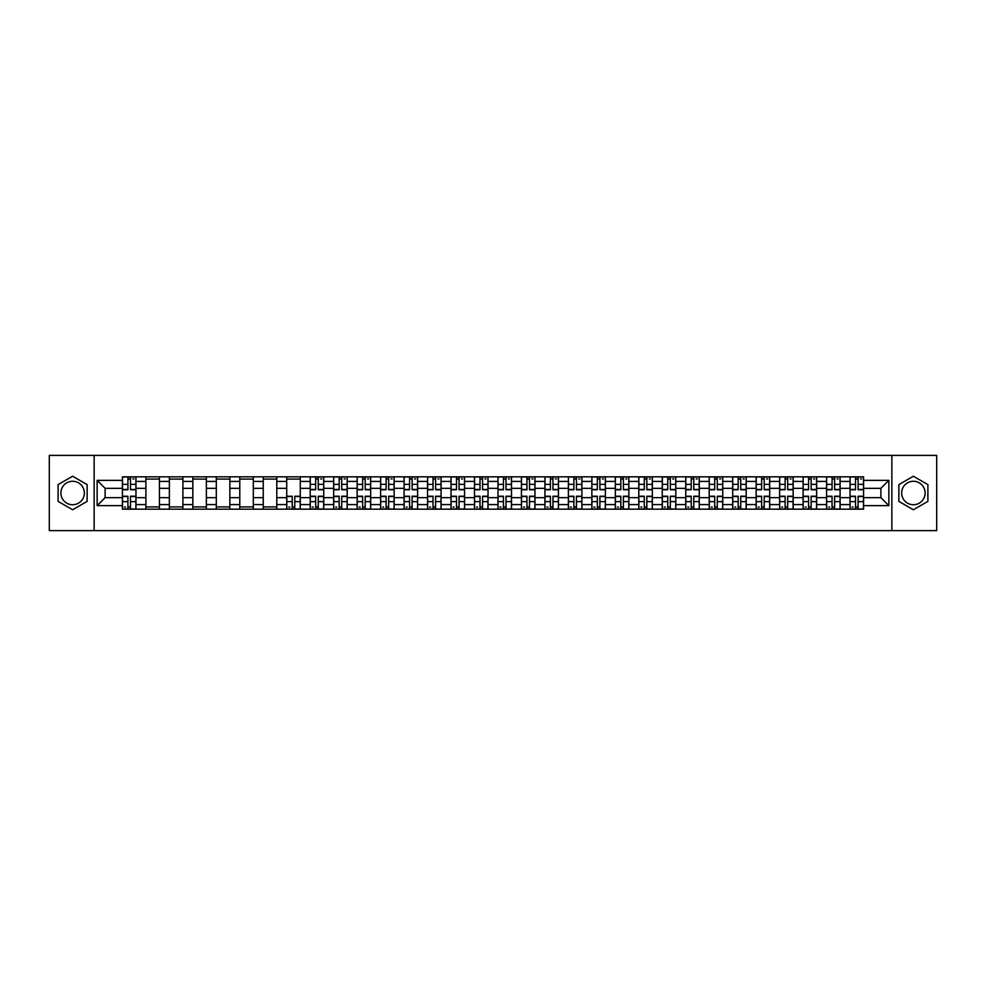 <?xml version="1.0" encoding="UTF-8"?>
<svg xmlns="http://www.w3.org/2000/svg" width="986" height="986" viewBox="0 0 986 986"><rect width="100%" height="100%" fill="white"/><g stroke="black" fill="none" stroke-linecap="round" stroke-linejoin="round"><path stroke-width="1.48" d="M72.619 504.733A11.733 11.733 0 0 1 60.885 493A11.733 11.733 0 0 1 72.619 481.267A11.733 11.733 0 0 1 84.352 493A11.733 11.733 0 0 1 72.619 504.733M913.381 504.733A11.733 11.733 0 0 1 901.648 493A11.733 11.733 0 0 1 913.381 481.267A11.733 11.733 0 0 1 925.115 493A11.733 11.733 0 0 1 913.381 504.733M891.862 530.616L936.7 530.616L936.7 455.384L49.3 455.384L49.3 530.616L891.862 530.616L891.862 455.384M145.891 509.17L145.891 481.414L135.969 481.414L135.969 509.17M135.969 481.414L135.969 476.83M145.891 481.414L145.891 476.83M159.436 476.83L159.436 509.17M169.37 509.17L169.37 476.83M182.903 476.83L182.903 509.17M192.837 509.17L192.837 476.83M206.382 476.83L206.382 509.17M216.304 509.17L216.304 476.83M229.849 476.83L229.849 509.17M239.783 509.17L239.783 476.83M253.316 476.83L253.316 509.17M263.25 509.17L263.25 476.83M276.795 476.83L276.795 509.17M286.716 509.17L286.716 476.83M300.262 476.83L300.262 509.17M310.196 509.17L310.196 476.83M323.741 476.83L323.741 509.17M333.662 509.17L333.662 476.83M347.208 476.83L347.208 509.17M357.142 509.17L357.142 476.83M370.674 476.83L370.674 509.17M380.608 509.17L380.608 476.83M394.154 476.83L394.154 509.17M404.075 509.17L404.075 476.83M417.62 476.83L417.62 509.17M427.554 509.17L427.554 476.83M441.087 476.83L441.087 509.17M451.021 509.17L451.021 476.83M464.566 476.83L464.566 509.17M474.488 509.17L474.488 476.83M488.033 476.83L488.033 509.17M497.967 509.17L497.967 476.83M511.512 476.83L511.512 509.17M521.434 509.17L521.434 476.83M534.979 476.83L534.979 509.17M544.913 509.17L544.913 476.83M558.446 476.83L558.446 509.17M568.38 509.17L568.38 476.83M581.925 476.83L581.925 509.17M591.846 509.17L591.846 476.83M605.392 476.83L605.392 509.17M615.326 509.17L615.326 476.83M628.858 476.83L628.858 509.17M638.792 509.17L638.792 476.83M652.338 476.83L652.338 509.17M662.259 509.17L662.259 476.83M675.804 476.83L675.804 509.17M685.738 509.17L685.738 476.83M699.284 476.83L699.284 509.17M709.205 509.17L709.205 476.83M722.75 476.83L722.75 509.17M732.684 509.17L732.684 476.83M746.217 476.83L746.217 509.17M756.151 509.17L756.151 476.83M769.696 476.83L769.696 509.17M779.618 509.17L779.618 476.83M793.163 476.83L793.163 509.17M803.097 509.17L803.097 476.83M816.63 476.83L816.63 509.17M826.564 509.17L826.564 476.83M840.109 476.83L840.109 509.17M850.031 509.17L850.031 476.83M850.031 497.659L840.109 497.659M826.564 497.659L816.63 497.659M803.097 497.659L793.163 497.659M779.618 497.659L769.696 497.659M756.151 497.659L746.217 497.659M732.684 497.659L722.75 497.659M709.205 497.659L699.284 497.659M685.738 497.659L675.804 497.659M662.259 497.659L652.338 497.659M638.792 497.659L628.858 497.659M615.326 497.659L605.392 497.659M591.846 497.659L581.925 497.659M568.38 497.659L558.446 497.659M544.913 497.659L534.979 497.659M521.434 497.659L511.512 497.659M497.967 497.659L488.033 497.659M474.488 497.659L464.566 497.659M451.021 497.659L441.087 497.659M427.554 497.659L417.62 497.659M404.075 497.659L394.154 497.659M380.608 497.659L370.674 497.659M357.142 497.659L347.208 497.659M333.662 497.659L323.741 497.659M310.196 497.659L300.262 497.659M286.716 497.659L276.795 497.659M263.25 497.659L253.316 497.659M239.783 497.659L229.849 497.659M216.304 497.659L206.382 497.659M192.837 497.659L182.903 497.659M169.37 497.659L159.436 497.659M145.891 497.659L135.969 497.659M850.031 488.341L840.109 488.341M826.564 488.341L816.63 488.341M803.097 488.341L793.163 488.341M779.618 488.341L769.696 488.341M756.151 488.341L746.217 488.341M732.684 488.341L722.75 488.341M709.205 488.341L699.284 488.341M685.738 488.341L675.804 488.341M662.259 488.341L652.338 488.341M638.792 488.341L628.858 488.341M615.326 488.341L605.392 488.341M591.846 488.341L581.925 488.341M568.38 488.341L558.446 488.341M544.913 488.341L534.979 488.341M521.434 488.341L511.512 488.341M497.967 488.341L488.033 488.341M474.488 488.341L464.566 488.341M451.021 488.341L441.087 488.341M427.554 488.341L417.62 488.341M404.075 488.341L394.154 488.341M380.608 488.341L370.674 488.341M357.142 488.341L347.208 488.341M333.662 488.341L323.741 488.341M310.196 488.341L300.262 488.341M286.716 488.341L276.795 488.341M263.25 488.341L253.316 488.341M239.783 488.341L229.849 488.341M216.304 488.341L206.382 488.341M192.837 488.341L182.903 488.341M169.37 488.341L159.436 488.341M145.891 488.341L135.969 488.341M105.12 497.659L122.424 497.659L122.424 488.341L105.12 488.341L105.12 497.659L97.146 505.633L97.146 480.367L122.424 480.367L122.424 488.341M863.576 488.341L863.576 497.659L880.88 497.659L880.88 488.341L863.576 488.341L863.576 476.83L122.424 476.83L122.424 480.367M863.576 480.367L888.854 480.367L888.854 505.633L863.576 505.633L863.576 497.659M122.424 497.659L122.424 509.17L863.576 509.17L863.576 505.633M122.424 505.633L97.146 505.633M94.138 530.616L94.138 455.384M87.138 484.619L72.619 476.238L58.1 484.619L58.1 501.381L72.619 509.762L87.138 501.381L87.138 484.619M927.9 484.619L913.381 476.238L898.862 484.619L898.862 501.381L913.381 509.762L927.9 501.381L927.9 484.619M130.472 506.915L127.909 506.915M127.909 479.085L130.472 479.085M159.436 506.915L145.891 506.915M145.891 479.085L159.436 479.085M182.903 506.915L169.37 506.915M169.37 479.085L182.903 479.085M206.382 506.915L192.837 506.915M192.837 479.085L206.382 479.085M229.849 506.915L216.304 506.915M216.304 479.085L229.849 479.085M253.316 506.915L239.783 506.915M239.783 479.085L253.316 479.085M276.795 506.915L263.25 506.915M263.25 479.085L276.795 479.085M294.777 506.915L292.213 506.915M286.716 479.085L300.262 479.085M318.244 506.915L315.68 506.915M315.68 479.085L318.244 479.085M341.711 506.915L339.159 506.915M339.159 479.085L341.711 479.085M365.19 506.915L362.626 506.915M362.626 479.085L365.19 479.085M388.657 506.915L386.105 506.915M386.105 479.085L388.657 479.085M412.123 506.915L409.572 506.915M409.572 479.085L412.123 479.085M435.602 506.915L433.039 506.915M433.039 479.085L435.602 479.085M459.069 506.915L456.518 506.915M456.518 479.085L459.069 479.085M482.548 506.915L479.985 506.915M479.985 479.085L482.548 479.085M506.015 506.915L503.452 506.915M503.452 479.085L506.015 479.085M529.482 506.915L526.931 506.915M526.931 479.085L529.482 479.085M552.961 506.915L550.398 506.915M550.398 479.085L552.961 479.085M576.428 506.915L573.877 506.915M573.877 479.085L576.428 479.085M599.895 506.915L597.343 506.915M597.343 479.085L599.895 479.085M623.374 506.915L620.81 506.915M620.81 479.085L623.374 479.085M646.841 506.915L644.289 506.915M644.289 479.085L646.841 479.085M670.32 506.915L667.756 506.915M667.756 479.085L670.32 479.085M693.787 506.915L691.223 506.915M691.223 479.085L693.787 479.085M717.253 506.915L714.702 506.915M714.702 479.085L717.253 479.085M740.732 506.915L738.169 506.915M738.169 479.085L740.732 479.085M764.199 506.915L761.648 506.915M761.648 479.085L764.199 479.085M787.666 506.915L785.115 506.915M785.115 479.085L787.666 479.085M811.145 506.915L808.582 506.915M808.582 479.085L811.145 479.085M834.612 506.915L832.061 506.915M832.061 479.085L834.612 479.085M858.091 506.915L855.528 506.915M855.528 479.085L858.091 479.085M97.146 480.367L105.12 488.341M880.88 497.659L888.854 505.633M880.88 488.341L888.854 480.367M130.472 489.771L130.472 476.977L135.883 476.977L135.883 489.771L130.472 489.771M127.909 478.937L130.472 478.937M132.876 478.937L133.936 478.937M132.654 476.977L122.498 476.977L122.498 489.771L127.909 489.771L127.909 476.977L125.727 476.977M127.909 496.229L127.909 509.022L122.498 509.022L122.498 496.229L127.909 496.229M130.472 507.063L127.909 507.063M125.505 507.063L124.458 507.063M125.727 509.022L135.883 509.022L135.883 496.229L130.472 496.229L130.472 509.022L132.654 509.022M318.244 489.771L318.244 476.977L323.654 476.977L323.654 489.771L318.244 489.771M315.68 478.937L318.244 478.937M320.647 478.937L321.707 478.937M320.425 476.977L310.27 476.977L310.27 489.771L315.68 489.771L315.68 476.977L313.499 476.977M341.711 489.771L341.711 476.977L347.134 476.977L347.134 489.771L341.711 489.771M339.159 478.937L341.711 478.937M344.126 478.937L345.174 478.937M343.892 476.977L333.736 476.977L333.736 489.771L339.159 489.771L339.159 476.977L336.978 476.977M365.19 489.771L365.19 476.977L370.6 476.977L370.6 489.771L365.19 489.771M362.626 478.937L365.19 478.937M367.593 478.937L368.641 478.937M367.371 476.977L357.215 476.977L357.215 489.771L362.626 489.771L362.626 476.977L360.445 476.977M388.657 489.771L388.657 476.977L394.08 476.977L394.08 489.771L388.657 489.771M386.105 478.937L388.657 478.937M391.06 478.937L392.12 478.937M390.838 476.977L380.682 476.977L380.682 489.771L386.105 489.771L386.105 476.977L383.924 476.977M412.123 489.771L412.123 476.977L417.546 476.977L417.546 489.771L412.123 489.771M409.572 478.937L412.123 478.937M414.539 478.937L415.587 478.937M414.305 476.977L404.149 476.977L404.149 489.771L409.572 489.771L409.572 476.977L407.391 476.977M435.602 489.771L435.602 476.977L441.013 476.977L441.013 489.771L435.602 489.771M433.039 478.937L435.602 478.937M438.006 478.937L439.066 478.937M437.784 476.977L427.628 476.977L427.628 489.771L433.039 489.771L433.039 476.977L430.857 476.977M459.069 489.771L459.069 476.977L464.492 476.977L464.492 489.771L459.069 489.771M456.518 478.937L459.069 478.937M461.485 478.937L462.533 478.937M461.251 476.977L451.095 476.977L451.095 489.771L456.518 489.771L456.518 476.977L454.336 476.977M482.548 489.771L482.548 476.977L487.959 476.977L487.959 489.771L482.548 489.771M479.985 478.937L482.548 478.937M484.952 478.937L485.999 478.937M484.73 476.977L474.574 476.977L474.574 489.771L479.985 489.771L479.985 476.977L477.803 476.977M506.015 489.771L506.015 476.977L511.426 476.977L511.426 489.771L506.015 489.771M503.452 478.937L506.015 478.937M508.419 478.937L509.479 478.937M508.197 476.977L498.041 476.977L498.041 489.771L503.452 489.771L503.452 476.977L501.27 476.977M529.482 489.771L529.482 476.977L534.905 476.977L534.905 489.771L529.482 489.771M526.931 478.937L529.482 478.937M531.898 478.937L532.945 478.937M531.664 476.977L521.508 476.977L521.508 489.771L526.931 489.771L526.931 476.977L524.749 476.977M552.961 489.771L552.961 476.977L558.372 476.977L558.372 489.771L552.961 489.771M550.398 478.937L552.961 478.937M555.365 478.937L556.412 478.937M555.143 476.977L544.987 476.977L544.987 489.771L550.398 489.771L550.398 476.977L548.216 476.977M576.428 489.771L576.428 476.977L581.851 476.977L581.851 489.771L576.428 489.771M573.877 478.937L576.428 478.937M578.831 478.937L579.891 478.937M578.609 476.977L568.454 476.977L568.454 489.771L573.877 489.771L573.877 476.977L571.695 476.977M599.895 489.771L599.895 476.977L605.318 476.977L605.318 489.771L599.895 489.771M597.343 478.937L599.895 478.937M602.31 478.937L603.358 478.937M602.076 476.977L591.92 476.977L591.92 489.771L597.343 489.771L597.343 476.977L595.162 476.977M623.374 489.771L623.374 476.977L628.785 476.977L628.785 489.771L623.374 489.771M620.81 478.937L623.374 478.937M625.777 478.937L626.837 478.937M625.555 476.977L615.4 476.977L615.4 489.771L620.81 489.771L620.81 476.977L618.629 476.977M292.213 496.229L292.213 509.022L286.803 509.022L286.803 496.229L292.213 496.229M294.777 507.063L292.213 507.063M289.81 507.063L288.75 507.063M290.032 509.022L300.188 509.022L300.188 496.229L294.777 496.229L294.777 509.022L296.959 509.022M315.68 496.229L315.68 509.022L310.27 509.022L310.27 496.229L315.68 496.229M318.244 507.063L315.68 507.063M313.277 507.063L312.229 507.063M313.499 509.022L323.654 509.022L323.654 496.229L318.244 496.229L318.244 509.022L320.425 509.022M339.159 496.229L339.159 509.022L333.736 509.022L333.736 496.229L339.159 496.229M341.711 507.063L339.159 507.063M336.744 507.063L335.696 507.063M336.978 509.022L347.134 509.022L347.134 496.229L341.711 496.229L341.711 509.022L343.892 509.022M362.626 496.229L362.626 509.022L357.215 509.022L357.215 496.229L362.626 496.229M365.19 507.063L362.626 507.063M360.223 507.063L359.163 507.063M360.445 509.022L370.6 509.022L370.6 496.229L365.19 496.229L365.19 509.022L367.371 509.022M386.105 496.229L386.105 509.022L380.682 509.022L380.682 496.229L386.105 496.229M388.657 507.063L386.105 507.063M383.69 507.063L382.642 507.063M383.924 509.022L394.08 509.022L394.08 496.229L388.657 496.229L388.657 509.022L390.838 509.022M409.572 496.229L409.572 509.022L404.149 509.022L404.149 496.229L409.572 496.229M412.123 507.063L409.572 507.063M407.169 507.063L406.109 507.063M407.391 509.022L417.546 509.022L417.546 496.229L412.123 496.229L412.123 509.022L414.305 509.022M433.039 496.229L433.039 509.022L427.628 509.022L427.628 496.229L433.039 496.229M435.602 507.063L433.039 507.063M430.635 507.063L429.588 507.063M430.857 509.022L441.013 509.022L441.013 496.229L435.602 496.229L435.602 509.022L437.784 509.022M456.518 496.229L456.518 509.022L451.095 509.022L451.095 496.229L456.518 496.229M459.069 507.063L456.518 507.063M454.102 507.063L453.055 507.063M454.336 509.022L464.492 509.022L464.492 496.229L459.069 496.229L459.069 509.022L461.251 509.022M479.985 496.229L479.985 509.022L474.574 509.022L474.574 496.229L479.985 496.229M482.548 507.063L479.985 507.063M477.581 507.063L476.521 507.063M477.803 509.022L487.959 509.022L487.959 496.229L482.548 496.229L482.548 509.022L484.73 509.022M503.452 496.229L503.452 509.022L498.041 509.022L498.041 496.229L503.452 496.229M506.015 507.063L503.452 507.063M501.048 507.063L500.001 507.063M501.27 509.022L511.426 509.022L511.426 496.229L506.015 496.229L506.015 509.022L508.197 509.022M526.931 496.229L526.931 509.022L521.508 509.022L521.508 496.229L526.931 496.229M529.482 507.063L526.931 507.063M524.515 507.063L523.467 507.063M524.749 509.022L534.905 509.022L534.905 496.229L529.482 496.229L529.482 509.022L531.664 509.022M550.398 496.229L550.398 509.022L544.987 509.022L544.987 496.229L550.398 496.229M552.961 507.063L550.398 507.063M547.994 507.063L546.934 507.063M548.216 509.022L558.372 509.022L558.372 496.229L552.961 496.229L552.961 509.022L555.143 509.022M573.877 496.229L573.877 509.022L568.454 509.022L568.454 496.229L573.877 496.229M576.428 507.063L573.877 507.063M571.461 507.063L570.413 507.063M571.695 509.022L581.851 509.022L581.851 496.229L576.428 496.229L576.428 509.022L578.609 509.022M597.343 496.229L597.343 509.022L591.92 509.022L591.92 496.229L597.343 496.229M599.895 507.063L597.343 507.063M594.94 507.063L593.88 507.063M595.162 509.022L605.318 509.022L605.318 496.229L599.895 496.229L599.895 509.022L602.076 509.022M620.81 496.229L620.81 509.022L615.4 509.022L615.4 496.229L620.81 496.229M623.374 507.063L620.81 507.063M618.407 507.063L617.359 507.063M618.629 509.022L628.785 509.022L628.785 496.229L623.374 496.229L623.374 509.022L625.555 509.022M646.841 489.771L646.841 476.977L652.264 476.977L652.264 489.771L646.841 489.771M644.289 478.937L646.841 478.937M649.256 478.937L650.304 478.937M649.022 476.977L638.866 476.977L638.866 489.771L644.289 489.771L644.289 476.977L642.108 476.977M644.289 496.229L644.289 509.022L638.866 509.022L638.866 496.229L644.289 496.229M646.841 507.063L644.289 507.063M641.874 507.063L640.826 507.063M642.108 509.022L652.264 509.022L652.264 496.229L646.841 496.229L646.841 509.022L649.022 509.022M670.32 489.771L670.32 476.977L675.73 476.977L675.73 489.771L670.32 489.771M667.756 478.937L670.32 478.937M672.723 478.937L673.771 478.937M672.501 476.977L662.345 476.977L662.345 489.771L667.756 489.771L667.756 476.977L665.575 476.977M667.756 496.229L667.756 509.022L662.345 509.022L662.345 496.229L667.756 496.229M670.32 507.063L667.756 507.063M665.353 507.063L664.293 507.063M665.575 509.022L675.73 509.022L675.73 496.229L670.32 496.229L670.32 509.022L672.501 509.022M693.787 489.771L693.787 476.977L699.197 476.977L699.197 489.771L693.787 489.771M691.223 478.937L693.787 478.937M696.19 478.937L697.25 478.937M695.968 476.977L685.812 476.977L685.812 489.771L691.223 489.771L691.223 476.977L689.041 476.977M691.223 496.229L691.223 509.022L685.812 509.022L685.812 496.229L691.223 496.229M693.787 507.063L691.223 507.063M688.82 507.063L687.772 507.063M689.041 509.022L699.197 509.022L699.197 496.229L693.787 496.229L693.787 509.022L695.968 509.022M717.253 489.771L717.253 476.977L722.676 476.977L722.676 489.771L717.253 489.771M714.702 478.937L717.253 478.937M719.669 478.937L720.717 478.937M719.435 476.977L709.279 476.977L709.279 489.771L714.702 489.771L714.702 476.977L712.521 476.977M714.702 496.229L714.702 509.022L709.279 509.022L709.279 496.229L714.702 496.229M717.253 507.063L714.702 507.063M712.286 507.063L711.239 507.063M712.521 509.022L722.676 509.022L722.676 496.229L717.253 496.229L717.253 509.022L719.435 509.022M740.732 489.771L740.732 476.977L746.143 476.977L746.143 489.771L740.732 489.771M738.169 478.937L740.732 478.937M743.136 478.937L744.183 478.937M742.914 476.977L732.758 476.977L732.758 489.771L738.169 489.771L738.169 476.977L735.987 476.977M738.169 496.229L738.169 509.022L732.758 509.022L732.758 496.229L738.169 496.229M740.732 507.063L738.169 507.063M735.766 507.063L734.706 507.063M735.987 509.022L746.143 509.022L746.143 496.229L740.732 496.229L740.732 509.022L742.914 509.022M764.199 489.771L764.199 476.977L769.622 476.977L769.622 489.771L764.199 489.771M761.648 478.937L764.199 478.937M766.603 478.937L767.663 478.937M766.381 476.977L756.225 476.977L756.225 489.771L761.648 489.771L761.648 476.977L759.466 476.977M761.648 496.229L761.648 509.022L756.225 509.022L756.225 496.229L761.648 496.229M764.199 507.063L761.648 507.063M759.232 507.063L758.185 507.063M759.466 509.022L769.622 509.022L769.622 496.229L764.199 496.229L764.199 509.022L766.381 509.022M787.666 489.771L787.666 476.977L793.089 476.977L793.089 489.771L787.666 489.771M785.115 478.937L787.666 478.937M790.082 478.937L791.129 478.937M789.848 476.977L779.692 476.977L779.692 489.771L785.115 489.771L785.115 476.977L782.933 476.977M785.115 496.229L785.115 509.022L779.692 509.022L779.692 496.229L785.115 496.229M787.666 507.063L785.115 507.063M782.711 507.063L781.652 507.063M782.933 509.022L793.089 509.022L793.089 496.229L787.666 496.229L787.666 509.022L789.848 509.022M811.145 489.771L811.145 476.977L816.556 476.977L816.556 489.771L811.145 489.771M808.582 478.937L811.145 478.937M813.549 478.937L814.609 478.937M813.327 476.977L803.171 476.977L803.171 489.771L808.582 489.771L808.582 476.977L806.4 476.977M808.582 496.229L808.582 509.022L803.171 509.022L803.171 496.229L808.582 496.229M811.145 507.063L808.582 507.063M806.178 507.063L805.131 507.063M806.4 509.022L816.556 509.022L816.556 496.229L811.145 496.229L811.145 509.022L813.327 509.022M834.612 489.771L834.612 476.977L840.035 476.977L840.035 489.771L834.612 489.771M832.061 478.937L834.612 478.937M837.028 478.937L838.075 478.937M836.794 476.977L826.638 476.977L826.638 489.771L832.061 489.771L832.061 476.977L829.879 476.977M832.061 496.229L832.061 509.022L826.638 509.022L826.638 496.229L832.061 496.229M834.612 507.063L832.061 507.063M829.645 507.063L828.597 507.063M829.879 509.022L840.035 509.022L840.035 496.229L834.612 496.229L834.612 509.022L836.794 509.022M858.091 489.771L858.091 476.977L863.502 476.977L863.502 489.771L858.091 489.771M855.528 478.937L858.091 478.937M860.495 478.937L861.542 478.937M860.273 476.977L850.117 476.977L850.117 489.771L855.528 489.771L855.528 476.977L853.346 476.977M855.528 496.229L855.528 509.022L850.117 509.022L850.117 496.229L855.528 496.229M858.091 507.063L855.528 507.063M853.124 507.063L852.064 507.063M853.346 509.022L863.502 509.022L863.502 496.229L858.091 496.229L858.091 509.022L860.273 509.022M826.564 481.414L816.63 481.414M803.097 481.414L793.163 481.414M779.618 481.414L769.696 481.414M756.151 481.414L746.217 481.414M732.684 481.414L722.75 481.414M709.205 481.414L699.284 481.414M685.738 481.414L675.804 481.414M662.259 481.414L652.338 481.414M638.792 481.414L628.858 481.414M615.326 481.414L605.392 481.414M591.846 481.414L581.925 481.414M568.38 481.414L558.446 481.414M544.913 481.414L534.979 481.414M521.434 481.414L511.512 481.414M497.967 481.414L488.033 481.414M474.488 481.414L464.566 481.414M451.021 481.414L441.087 481.414M427.554 481.414L417.62 481.414M404.075 481.414L394.154 481.414M380.608 481.414L370.674 481.414M357.142 481.414L347.208 481.414M333.662 481.414L323.741 481.414M310.196 481.414L300.262 481.414M286.716 481.414L276.795 481.414M263.25 481.414L253.316 481.414M239.783 481.414L229.849 481.414M216.304 481.414L206.382 481.414M192.837 481.414L182.903 481.414M169.37 481.414L159.436 481.414M850.031 481.414L840.109 481.414M826.564 504.585L816.63 504.585M803.097 504.585L793.163 504.585M779.618 504.585L769.696 504.585M756.151 504.585L746.217 504.585M732.684 504.585L722.75 504.585M709.205 504.585L699.284 504.585M685.738 504.585L675.804 504.585M662.259 504.585L652.338 504.585M638.792 504.585L628.858 504.585M615.326 504.585L605.392 504.585M591.846 504.585L581.925 504.585M568.38 504.585L558.446 504.585M544.913 504.585L534.979 504.585M521.434 504.585L511.512 504.585M497.967 504.585L488.033 504.585M474.488 504.585L464.566 504.585M451.021 504.585L441.087 504.585M427.554 504.585L417.62 504.585M404.075 504.585L394.154 504.585M380.608 504.585L370.674 504.585M357.142 504.585L347.208 504.585M333.662 504.585L323.741 504.585M310.196 504.585L300.262 504.585M286.716 504.585L276.795 504.585M263.25 504.585L253.316 504.585M239.783 504.585L229.849 504.585M216.304 504.585L206.382 504.585M192.837 504.585L182.903 504.585M169.37 504.585L159.436 504.585M145.891 504.585L135.969 504.585M850.031 504.585L840.109 504.585M130.472 489.45L135.883 489.45M130.472 484.372L135.883 484.372M122.498 489.45L127.909 489.45M122.498 484.372L127.909 484.372M127.909 496.55L122.498 496.55M127.909 501.627L122.498 501.627M135.883 496.55L130.472 496.55M135.883 501.627L130.472 501.627M318.244 489.45L323.654 489.45M318.244 484.372L323.654 484.372M310.27 489.45L315.68 489.45M310.27 484.372L315.68 484.372M341.711 489.45L347.134 489.45M341.711 484.372L347.134 484.372M333.736 489.45L339.159 489.45M333.736 484.372L339.159 484.372M365.19 489.45L370.6 489.45M365.19 484.372L370.6 484.372M357.215 489.45L362.626 489.45M357.215 484.372L362.626 484.372M388.657 489.45L394.08 489.45M388.657 484.372L394.08 484.372M380.682 489.45L386.105 489.45M380.682 484.372L386.105 484.372M412.123 489.45L417.546 489.45M412.123 484.372L417.546 484.372M404.149 489.45L409.572 489.45M404.149 484.372L409.572 484.372M435.602 489.45L441.013 489.45M435.602 484.372L441.013 484.372M427.628 489.45L433.039 489.45M427.628 484.372L433.039 484.372M459.069 489.45L464.492 489.45M459.069 484.372L464.492 484.372M451.095 489.45L456.518 489.45M451.095 484.372L456.518 484.372M482.548 489.45L487.959 489.45M482.548 484.372L487.959 484.372M474.574 489.45L479.985 489.45M474.574 484.372L479.985 484.372M506.015 489.45L511.426 489.45M506.015 484.372L511.426 484.372M498.041 489.45L503.452 489.45M498.041 484.372L503.452 484.372M529.482 489.45L534.905 489.45M529.482 484.372L534.905 484.372M521.508 489.45L526.931 489.45M521.508 484.372L526.931 484.372M552.961 489.45L558.372 489.45M552.961 484.372L558.372 484.372M544.987 489.45L550.398 489.45M544.987 484.372L550.398 484.372M576.428 489.45L581.851 489.45M576.428 484.372L581.851 484.372M568.454 489.45L573.877 489.45M568.454 484.372L573.877 484.372M599.895 489.45L605.318 489.45M599.895 484.372L605.318 484.372M591.92 489.45L597.343 489.45M591.92 484.372L597.343 484.372M623.374 489.45L628.785 489.45M623.374 484.372L628.785 484.372M615.4 489.45L620.81 489.45M615.4 484.372L620.81 484.372M292.213 496.55L286.803 496.55M292.213 501.627L286.803 501.627M300.188 496.55L294.777 496.55M300.188 501.627L294.777 501.627M315.68 496.55L310.27 496.55M315.68 501.627L310.27 501.627M323.654 496.55L318.244 496.55M323.654 501.627L318.244 501.627M339.159 496.55L333.736 496.55M339.159 501.627L333.736 501.627M347.134 496.55L341.711 496.55M347.134 501.627L341.711 501.627M362.626 496.55L357.215 496.55M362.626 501.627L357.215 501.627M370.6 496.55L365.19 496.55M370.6 501.627L365.19 501.627M386.105 496.55L380.682 496.55M386.105 501.627L380.682 501.627M394.08 496.55L388.657 496.55M394.08 501.627L388.657 501.627M409.572 496.55L404.149 496.55M409.572 501.627L404.149 501.627M417.546 496.55L412.123 496.55M417.546 501.627L412.123 501.627M433.039 496.55L427.628 496.55M433.039 501.627L427.628 501.627M441.013 496.55L435.602 496.55M441.013 501.627L435.602 501.627M456.518 496.55L451.095 496.55M456.518 501.627L451.095 501.627M464.492 496.55L459.069 496.55M464.492 501.627L459.069 501.627M479.985 496.55L474.574 496.55M479.985 501.627L474.574 501.627M487.959 496.55L482.548 496.55M487.959 501.627L482.548 501.627M503.452 496.55L498.041 496.55M503.452 501.627L498.041 501.627M511.426 496.55L506.015 496.55M511.426 501.627L506.015 501.627M526.931 496.55L521.508 496.55M526.931 501.627L521.508 501.627M534.905 496.55L529.482 496.55M534.905 501.627L529.482 501.627M550.398 496.55L544.987 496.55M550.398 501.627L544.987 501.627M558.372 496.55L552.961 496.55M558.372 501.627L552.961 501.627M573.877 496.55L568.454 496.55M573.877 501.627L568.454 501.627M581.851 496.55L576.428 496.55M581.851 501.627L576.428 501.627M597.343 496.55L591.92 496.55M597.343 501.627L591.92 501.627M605.318 496.55L599.895 496.55M605.318 501.627L599.895 501.627M620.81 496.55L615.4 496.55M620.81 501.627L615.4 501.627M628.785 496.55L623.374 496.55M628.785 501.627L623.374 501.627M646.841 489.45L652.264 489.45M646.841 484.372L652.264 484.372M638.866 489.45L644.289 489.45M638.866 484.372L644.289 484.372M644.289 496.55L638.866 496.55M644.289 501.627L638.866 501.627M652.264 496.55L646.841 496.55M652.264 501.627L646.841 501.627M670.32 489.45L675.73 489.45M670.32 484.372L675.73 484.372M662.345 489.45L667.756 489.45M662.345 484.372L667.756 484.372M667.756 496.55L662.345 496.55M667.756 501.627L662.345 501.627M675.73 496.55L670.32 496.55M675.73 501.627L670.32 501.627M693.787 489.45L699.197 489.45M693.787 484.372L699.197 484.372M685.812 489.45L691.223 489.45M685.812 484.372L691.223 484.372M691.223 496.55L685.812 496.55M691.223 501.627L685.812 501.627M699.197 496.55L693.787 496.55M699.197 501.627L693.787 501.627M717.253 489.45L722.676 489.45M717.253 484.372L722.676 484.372M709.279 489.45L714.702 489.45M709.279 484.372L714.702 484.372M714.702 496.55L709.279 496.55M714.702 501.627L709.279 501.627M722.676 496.55L717.253 496.55M722.676 501.627L717.253 501.627M740.732 489.45L746.143 489.45M740.732 484.372L746.143 484.372M732.758 489.45L738.169 489.45M732.758 484.372L738.169 484.372M738.169 496.55L732.758 496.55M738.169 501.627L732.758 501.627M746.143 496.55L740.732 496.55M746.143 501.627L740.732 501.627M764.199 489.45L769.622 489.45M764.199 484.372L769.622 484.372M756.225 489.45L761.648 489.45M756.225 484.372L761.648 484.372M761.648 496.55L756.225 496.55M761.648 501.627L756.225 501.627M769.622 496.55L764.199 496.55M769.622 501.627L764.199 501.627M787.666 489.45L793.089 489.45M787.666 484.372L793.089 484.372M779.692 489.45L785.115 489.45M779.692 484.372L785.115 484.372M785.115 496.55L779.692 496.55M785.115 501.627L779.692 501.627M793.089 496.55L787.666 496.55M793.089 501.627L787.666 501.627M811.145 489.45L816.556 489.45M811.145 484.372L816.556 484.372M803.171 489.45L808.582 489.45M803.171 484.372L808.582 484.372M808.582 496.55L803.171 496.55M808.582 501.627L803.171 501.627M816.556 496.55L811.145 496.55M816.556 501.627L811.145 501.627M834.612 489.45L840.035 489.45M834.612 484.372L840.035 484.372M826.638 489.45L832.061 489.45M826.638 484.372L832.061 484.372M832.061 496.55L826.638 496.55M832.061 501.627L826.638 501.627M840.035 496.55L834.612 496.55M840.035 501.627L834.612 501.627M858.091 489.45L863.502 489.45M858.091 484.372L863.502 484.372M850.117 489.45L855.528 489.45M850.117 484.372L855.528 484.372M855.528 496.55L850.117 496.55M855.528 501.627L850.117 501.627M863.502 496.55L858.091 496.55M863.502 501.627L858.091 501.627"/></g></svg>

